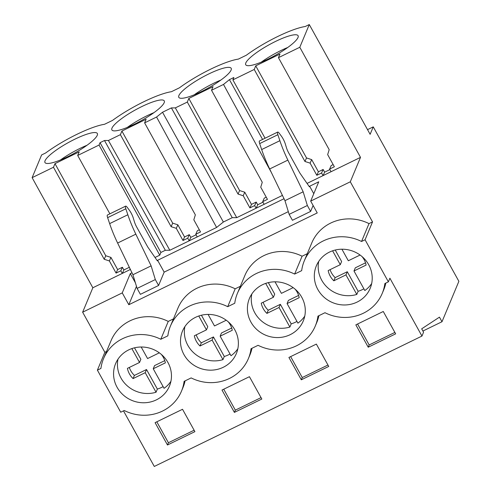 <?xml version="1.0" encoding="UTF-8"?>
<svg xmlns="http://www.w3.org/2000/svg" width="491" height="491" viewBox="0 0 491 491"><rect width="100%" height="100%" fill="white"/><g stroke="black" fill="none" stroke-linecap="round" stroke-linejoin="round"><path stroke-width="0.74" d="M92.836 287.763L32.124 177.662L41.612 154.941L45.626 152.989A46.418 9.495 -29 0 1 104.515 124.297L112.543 120.393A46.418 9.495 -29 0 1 171.433 91.7L179.46 87.791A46.418 9.495 -29 0 1 238.356 59.104L246.378 55.195A46.418 9.495 -29 0 1 305.273 26.502L309.281 24.55L370.128 134.319L373.252 126.85L458.876 281.318L441.998 321.734L439.451 317.143L421.689 328.823L423.567 332.211L421.959 336.059L389.897 278.213L388.387 281.834L384.858 283.546A42.226 40.017 22.7 0 1 382.231 293.366A42.226 40.017 22.7 0 1 363.309 313.252A42.226 40.017 22.7 0 1 324.993 312.712L317.941 316.149A42.226 40.017 22.7 0 1 315.314 325.969A42.226 40.017 22.7 0 1 296.392 345.848A42.226 40.017 22.7 0 1 258.076 345.308L251.024 348.745A42.226 40.017 22.7 0 1 248.397 358.565A42.226 40.017 22.7 0 1 229.475 378.444A42.226 40.017 22.7 0 1 191.159 377.91L184.107 381.341A42.226 40.017 22.7 0 1 181.48 391.161A42.226 40.017 22.7 0 1 162.558 411.041A42.226 40.017 22.7 0 1 124.241 410.507L120.718 412.225L97.396 370.159L104.859 352.293L82.635 312.196L92.836 287.763L130.385 269.467M421.959 336.059L154.291 466.45L123.486 410.875M388.387 281.834L365.065 239.761L361.542 241.48A42.226 40.017 22.7 0 0 323.225 240.946A42.226 40.017 22.7 0 0 304.303 260.825A42.226 40.017 22.7 0 0 301.677 270.645L294.625 274.076A42.226 40.017 22.7 0 0 256.308 273.542A42.226 40.017 22.7 0 0 237.386 293.422A42.226 40.017 22.7 0 0 234.759 303.242L227.707 306.679A42.226 40.017 22.7 0 0 189.391 306.139A42.226 40.017 22.7 0 0 170.469 326.018A42.226 40.017 22.7 0 0 167.842 335.844L160.79 339.275A42.226 40.017 22.7 0 0 122.474 338.741A42.226 40.017 22.7 0 0 103.552 358.62A42.226 40.017 22.7 0 0 100.925 368.44L97.396 370.159M314.706 271.48A29.178 27.649 22.7 0 1 316.345 265.852A29.178 27.649 22.7 0 1 351.01 250.533A29.178 27.649 22.7 0 1 371.828 282.712A29.178 27.649 22.7 0 1 370.189 288.34A29.178 27.649 22.7 0 1 335.525 303.659A29.178 27.649 22.7 0 1 314.706 271.48M113.955 369.275A29.178 27.649 22.7 0 1 115.594 363.647A29.178 27.649 22.7 0 1 150.258 348.328A29.178 27.649 22.7 0 1 171.077 380.507A29.178 27.649 22.7 0 1 169.438 386.135A29.178 27.649 22.7 0 1 134.773 401.454A29.178 27.649 22.7 0 1 113.955 369.275M304.911 315.314A29.178 27.649 22.7 0 1 303.272 320.936A29.178 27.649 22.7 0 1 268.608 336.255A29.178 27.649 22.7 0 1 247.789 304.076A29.178 27.649 22.7 0 1 249.428 298.454A29.178 27.649 22.7 0 1 284.093 283.135A29.178 27.649 22.7 0 1 304.911 315.314M180.872 336.679A29.178 27.649 22.7 0 1 182.511 331.051A29.178 27.649 22.7 0 1 217.175 315.731A29.178 27.649 22.7 0 1 237.994 347.91A29.178 27.649 22.7 0 1 236.355 353.538A29.178 27.649 22.7 0 1 201.691 368.851A29.178 27.649 22.7 0 1 180.872 336.679M106.535 351.476L104.859 352.293M307.286 253.681L302.088 256.216L294.625 274.076M304.303 260.825L311.76 242.959A42.226 40.017 22.7 0 1 369.005 223.614L361.542 241.48M313.78 193.7L309.643 186.236L318.745 181.805L310.686 201.101L350.304 181.799L372.528 221.895L369.005 223.614M310.686 201.101L317.247 212.934L128.808 304.727L122.247 292.9L82.635 312.196M103.552 358.62L111.009 340.754A42.226 40.017 22.7 0 1 168.253 321.409L160.79 339.275M173.452 318.88L168.253 321.409M170.469 326.018L177.926 308.158A42.226 40.017 22.7 0 1 235.171 288.812L227.707 306.679M240.369 286.278L235.171 288.812M237.386 293.422L244.843 275.555A42.226 40.017 22.7 0 1 302.088 256.216M155.009 257.474L159.753 255.167L160.888 252.448L165.332 250.287L169.818 250.263L216.605 227.468L223.362 222.018L232.249 217.685L236.736 217.66L282.423 195.406M131.987 272.781L130.305 273.604L122.247 292.9M164.166 272.137L157.605 260.304L157.365 260.874L147.797 247.077L136.725 227.094A7.678 1.884 64 0 1 134.424 221.785L133.306 218.127A7.678 1.884 64 0 0 129.379 210.246L127.261 207.386A4.609 1.129 64 0 0 125.653 206.14A4.609 1.129 64 0 0 125.831 208.792L127.838 214.757A46.068 11.293 64 0 0 135.829 234.17L151.13 265.864L155.316 279.563L158.593 285.474L164.166 272.137L288.321 211.652M157.605 260.304L284.025 198.72M309.643 186.236L309.404 186.813L299.835 173.016L288.757 153.032A7.678 1.884 64 0 1 286.462 147.723L285.339 144.059A7.678 1.884 64 0 0 281.411 136.185L279.293 133.325A4.609 1.129 64 0 0 277.685 132.079A4.609 1.129 64 0 0 277.863 134.724L279.876 140.696A46.068 11.293 64 0 0 287.867 160.109L303.168 191.797L307.354 205.496L310.631 211.412L313.111 205.471M350.304 181.799L360.504 157.372L331.063 171.715L329.608 169.076L334.359 166.762L327.657 154.604L329.185 149.675L278.446 57.668L279.962 54.047L255.737 65.849L306.519 157.949L311.687 159.618L318.389 171.776L323.139 169.463L324.631 172.163L329.897 169.598M307.047 183.413L331.063 171.715M32.124 177.662L53.47 167.259L104.209 259.273L109.37 260.936L116.072 273.094L120.823 270.78L122.277 273.419M262.575 139.444L229.432 79.646L233.876 77.48L232.881 79.867L254.228 69.464L255.737 65.849M278.446 57.668L299.798 47.265L360.504 157.372M309.281 24.55L299.798 47.265M53.47 167.259L54.986 163.644L79.211 151.842L77.695 155.463L99.041 145.06L159.753 255.167M169.818 250.263L108.425 140.494L104.485 140.512L100.041 142.678L99.041 145.06M108.425 140.494L120.387 134.663L121.903 131.048L146.128 119.245L144.612 122.86L156.574 117.036L162.515 112.243L171.402 107.916L175.342 107.891L187.31 102.067L188.82 98.446L213.045 86.649L211.529 90.264L223.497 84.44L229.432 79.646M97.255 135.307A29.945 6.125 -29 0 0 97.347 133.503A29.945 6.125 -29 0 0 71.514 140.874A29.945 6.125 -29 0 0 45.062 160.735A29.945 6.125 -29 0 0 44.969 162.533A29.945 6.125 -29 0 0 70.796 155.162A29.945 6.125 -29 0 0 97.255 135.307M245.813 62.94A29.945 6.125 -29 0 0 245.721 64.738A29.945 6.125 -29 0 0 271.548 57.367A29.945 6.125 -29 0 0 298.006 37.512A29.945 6.125 -29 0 0 298.098 35.708A29.945 6.125 -29 0 0 272.272 43.079A29.945 6.125 -29 0 0 245.813 62.94M111.979 128.133A29.945 6.125 -29 0 0 111.887 129.937A29.945 6.125 -29 0 0 137.713 122.566A29.945 6.125 -29 0 0 164.172 102.705A29.945 6.125 -29 0 0 164.264 100.907A29.945 6.125 -29 0 0 138.431 108.278A29.945 6.125 -29 0 0 111.979 128.133M231.089 70.109A29.945 6.125 -29 0 0 231.181 68.304A29.945 6.125 -29 0 0 205.348 75.675A29.945 6.125 -29 0 0 178.896 95.536A29.945 6.125 -29 0 0 178.804 97.341A29.945 6.125 -29 0 0 204.63 89.97A29.945 6.125 -29 0 0 231.089 70.109M367.532 129.636L373.252 126.85M422.911 331.032L441.998 321.734M318.917 315.67A42.226 40.017 22.7 0 1 316.83 322.348L315.314 325.969M252 348.272A42.226 40.017 22.7 0 1 249.913 354.95L248.397 358.565M185.082 380.869A42.226 40.017 22.7 0 1 182.99 387.546L181.48 391.161M385.834 283.074A42.226 40.017 22.7 0 1 383.747 289.751L382.231 293.366M167.474 444.999L194.909 431.638L182.523 409.285L155.082 422.653L167.474 444.999L168.419 442.741L156.813 421.812M301.308 379.807L328.743 366.439L316.357 344.093L288.917 357.454L301.308 379.807L302.253 377.542L290.647 356.613M234.391 412.403L222 390.057L249.44 376.689L261.826 399.036L234.391 412.403L235.336 410.145L223.73 389.21M368.225 347.205L355.834 324.858L383.275 311.49L395.66 333.843L368.225 347.205L369.171 344.946L357.565 324.017M130.305 273.604L135.381 282.761M136.48 286.351L128.808 304.727M287.867 160.109L269.663 168.972L284.964 200.666L289.15 214.364L292.427 220.281L310.631 211.412M125.653 206.14L107.449 215.009A4.609 1.129 64 0 0 107.627 217.654L109.64 223.626A46.068 11.293 64 0 0 117.625 243.039L132.926 274.733L137.112 288.426L140.389 294.342L158.593 285.474M77.695 155.463L109.88 213.824M130.311 269.51L129.078 266.76M120.823 270.78L122.388 267.257L123.873 269.958L129.145 267.392M122.357 273.377L123.873 269.958M116.072 273.094L117.637 269.571L122.388 267.257M109.37 260.936L110.935 257.413L117.637 269.571M104.209 259.273L105.768 255.743L110.935 257.413M54.986 163.644L105.768 255.743M87.005 145.268A29.945 6.125 -29 0 0 60.424 160.005M194.123 430.22L168.419 442.741M137.112 288.426L155.316 279.563M132.926 274.733L151.13 265.864M160.888 252.448L100.041 142.678M372.528 221.895L365.065 239.761M329.608 169.076L331.167 165.547L333.156 164.583M254.228 69.464L304.96 161.478L310.122 163.141L316.824 175.299L321.58 172.985L323.029 175.625M232.881 79.867L265.06 138.229M304.96 161.478L306.519 157.949M287.757 47.474A29.945 6.125 -29 0 0 261.175 62.21M323.115 175.582L324.631 172.163M321.58 172.985L323.139 169.463M316.824 175.299L318.389 171.776M310.122 163.141L311.687 159.618M277.863 134.724L259.665 143.593A4.609 1.129 -116 0 1 259.487 140.948L277.685 132.079M259.665 143.593L261.672 149.565L279.876 140.696M269.663 168.972A46.068 11.293 -116 0 1 261.672 149.565M284.964 200.666L303.168 191.797M289.15 214.364L307.354 205.496M394.874 332.425L369.171 344.946M120.387 134.663L171.126 226.676L176.287 228.34L182.99 240.498L187.74 238.184L189.195 240.823M187.74 238.184L189.305 234.655L190.796 237.356L196.062 234.79M189.274 240.78L190.796 237.356M182.99 240.498L184.555 236.969L189.305 234.655M176.287 228.34L177.852 224.817L184.555 236.969M171.126 226.676L172.685 223.147L177.852 224.817M121.903 131.048L172.685 223.147M165.332 250.287L104.485 140.512M197.229 236.907L195.774 234.275L197.333 230.745L199.321 229.776M144.612 122.86L195.35 214.874L193.822 219.802L200.524 231.955L195.774 234.275M216.605 227.468L156.574 117.036M223.362 222.018L162.515 112.243M232.249 217.685L171.402 107.916M153.922 112.666A29.945 6.125 -29 0 0 127.341 127.402M261.04 397.618L235.336 410.145M187.31 102.067L238.043 194.074L243.205 195.743L249.907 207.902L254.657 205.588L256.112 208.221M236.736 217.66L175.342 107.891M254.657 205.588L256.222 202.059L257.714 204.759L262.98 202.194M256.198 208.184L257.714 204.759M249.907 207.902L251.472 204.373L256.222 202.059M243.205 195.743L244.77 192.214L251.472 204.373M238.043 194.074L239.602 190.551L244.77 192.214M188.82 98.446L239.602 190.551M264.146 204.311L262.691 201.672L264.25 198.149L266.239 197.179M211.529 90.264L262.268 182.278L260.739 187.2L267.442 199.358L262.691 201.672M271.406 172.58L223.497 84.44M220.84 80.07A29.945 6.125 -29 0 0 194.258 94.806M327.957 365.022L302.253 377.542M163.122 386.607A29.178 27.649 22.7 0 1 157.365 389.075L156.046 392.241A29.178 27.649 22.7 0 1 117.828 360.001A29.178 27.649 22.7 0 1 117.975 359.197M170.923 381.311A29.178 27.649 22.7 0 1 164.074 388.326L153.235 368.772L154.555 365.611L164.773 360.633M141.175 347.014L147.57 358.553L159.323 352.826M161.33 354.41A19.456 18.437 22.7 0 1 165.357 362.867L153.235 368.772M156.046 392.241L145.207 372.687L133.086 378.592A19.456 18.437 22.7 0 1 127.415 368.373L139.542 362.462L131.852 348.598M139.542 362.462L140.862 359.302L134.503 347.824M157.365 389.075L146.527 369.52L134.405 375.425A19.456 18.437 22.7 0 1 129.323 367.44M145.207 372.687L146.527 369.52M133.086 378.592L134.405 375.425M230.04 354.011A29.178 27.649 22.7 0 1 224.283 356.478L222.963 359.639A29.178 27.649 22.7 0 1 184.745 327.405A29.178 27.649 22.7 0 1 184.892 326.601M237.84 348.714A29.178 27.649 22.7 0 1 230.991 355.73L220.152 336.175L221.478 333.008L231.691 328.031M208.092 314.412L214.487 325.956L226.241 320.23M228.247 321.808A19.456 18.437 22.7 0 1 232.274 330.271L220.152 336.175M222.963 359.639L212.124 340.085L200.003 345.995A19.456 18.437 22.7 0 1 194.338 335.77L206.459 329.866L198.769 316.001M206.459 329.866L207.779 326.699L201.42 315.228M224.283 356.478L213.444 336.924L201.322 342.828A19.456 18.437 22.7 0 1 196.24 334.844M212.124 340.085L213.444 336.924M200.003 345.995L201.322 342.828M296.957 321.409A29.178 27.649 22.7 0 1 291.2 323.876L289.88 327.043A29.178 27.649 22.7 0 1 251.662 294.809A29.178 27.649 22.7 0 1 251.815 294.005M304.758 316.112A29.178 27.649 22.7 0 1 297.908 323.133L287.069 303.579L288.395 300.412L298.608 295.435M275.009 281.816L281.404 293.354L293.164 287.628M295.165 289.211A19.456 18.437 22.7 0 1 299.191 297.675L287.069 303.579M289.88 327.043L279.041 307.489L266.92 313.393A19.456 18.437 22.7 0 1 261.255 303.174L273.377 297.27L265.686 283.399M273.377 297.27L274.696 294.103L268.338 282.626M291.2 323.876L280.361 304.322L268.239 310.226A19.456 18.437 22.7 0 1 263.158 302.247M279.041 307.489L280.361 304.322M266.92 313.393L268.239 310.226M363.874 288.812A29.178 27.649 22.7 0 1 358.117 291.28L356.797 294.447A29.178 27.649 22.7 0 1 318.579 262.206A29.178 27.649 22.7 0 1 318.733 261.402M371.675 283.516A29.178 27.649 22.7 0 1 364.825 290.531L353.986 270.977L355.312 267.816L365.525 262.838M341.926 249.219L348.322 260.758L360.081 255.032M362.082 256.615A19.456 18.437 22.7 0 1 366.108 265.072L353.986 270.977M356.797 294.447L345.959 274.892L333.837 280.797A19.456 18.437 22.7 0 1 328.172 270.578L340.294 264.667L332.603 250.803M340.294 264.667L341.613 261.507L335.255 250.029M358.117 291.28L347.278 271.726L335.157 277.63A19.456 18.437 22.7 0 1 330.075 269.645M345.959 274.892L347.278 271.726M333.837 280.797L335.157 277.63M117.625 243.039L135.829 234.17M107.627 217.654L125.831 208.792M109.64 223.626L127.838 214.757"/></g></svg>
